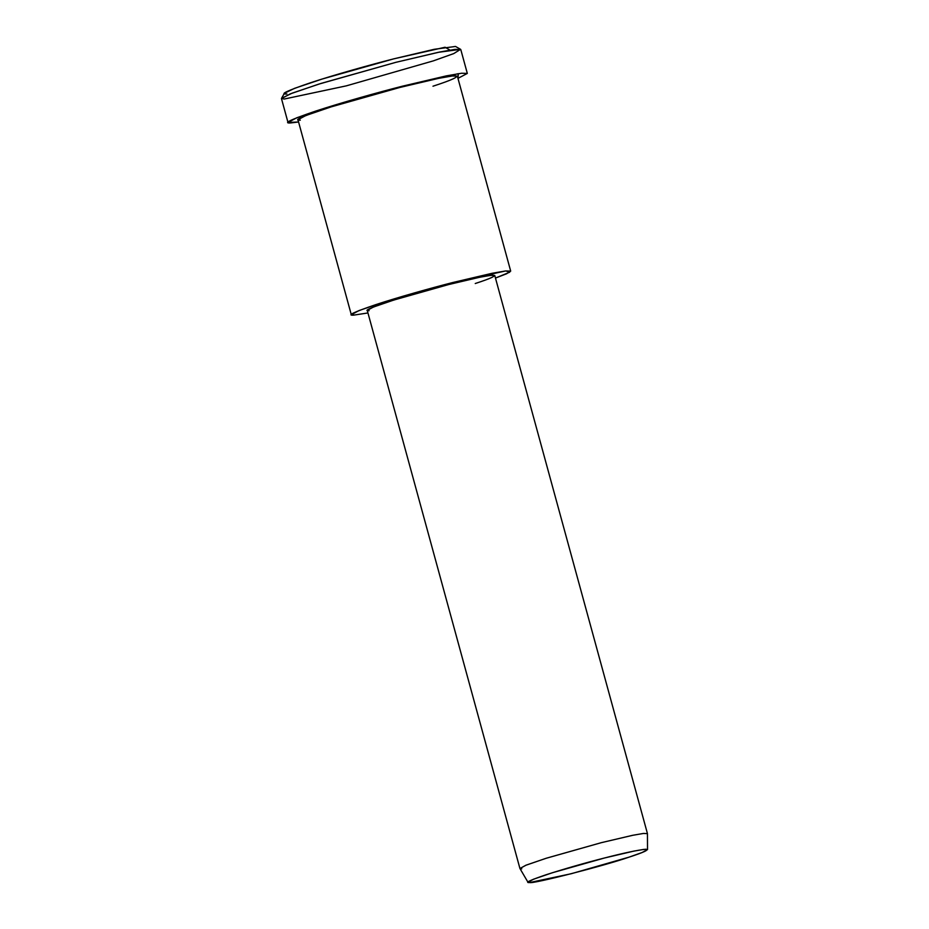 <?xml version="1.0" encoding="UTF-8"?>
<svg xmlns="http://www.w3.org/2000/svg" width="929" height="929" viewBox="0 0 929 929"><rect width="100%" height="100%" fill="white"/><g stroke="black" fill="none" stroke-linecap="round" stroke-linejoin="round"><path stroke-width="1.39" d="M460.587 49.33L455.524 46.45L434.238 49.295L393.733 58.852L322.224 79.011L294.528 88.348L284.425 93.26L281.533 98.311L292.101 93.179L321.086 83.401L395.928 62.313L438.314 52.314L460.587 49.33L453.782 53.568L433.367 60.861L346.343 85.851L284.111 99.066L281.533 98.311M528.996 881.273L529.727 882.55L527.997 882.283L533.49 879.229L552.418 872.726L604.28 858.048L633.81 851.115L643.925 849.385L647.525 849.594L642.09 852.52L629.235 857.084L571.219 873.736L529.727 882.55L528.996 881.273M647.525 849.594L647.443 833.65L643.611 833.429L632.823 835.276L601.318 842.673L545.997 858.326L525.814 865.271L519.95 868.534L527.997 882.283M529.727 882.55C532.387 884.176 605.487 865.468 629.235 857.084C644.052 852.265 649.557 849.652 645.76 849.234C637.457 850.116 623.626 853.054 604.28 858.048C585.293 862.867 565.947 868.418 546.264 874.7C529.797 880.297 524.293 882.922 529.727 882.55M521.796 868.812L519.926 868.487L526.151 865.131L546.449 858.187L601.318 842.673L632.533 835.334L643.367 833.464L647.443 833.603L494.762 275.483L490.686 275.344L479.852 277.225L448.637 284.553L393.757 300.067L373.47 307.023L367.245 310.367L519.926 868.487M353.647 315.14L367.954 312.957L353.647 315.14L351.301 314.722L359.082 310.541L384.455 301.855L453.038 282.462L492.068 273.3L505.608 270.954L510.695 271.117L506.607 273.765L495.459 278.073L509.673 272.209L505.748 270.931L453.038 282.462C431.532 287.92 398.123 297.268 375.688 304.677C353.74 312.144 346.389 315.628 353.647 315.14L353.113 313.178L353.647 315.14M369.115 310.692C363.309 311.087 369.185 308.3 386.754 302.32C407.75 295.619 428.374 289.697 448.637 284.553C469.273 279.234 484.021 276.099 492.881 275.158C496.934 275.599 491.058 278.386 475.253 283.519M510.695 271.117L457.358 76.155L452.26 75.981L438.732 78.326L399.702 87.5L331.107 106.893L305.746 115.568L297.965 119.76L351.301 314.722M290.638 122.942L298.581 121.978L288.002 122.489L296.757 117.774L325.289 108.008L402.454 86.188L446.361 75.876L461.585 73.24L467.322 73.426L457.962 78.373L458.311 73.681L402.454 86.188C378.266 92.331 340.676 102.84 315.43 111.178C290.742 119.574 282.474 123.499 290.638 122.942L290.034 120.747L290.638 122.942M300.311 120.166C293.053 120.654 300.404 117.17 322.351 109.703C344.787 102.295 378.196 92.958 399.702 87.5C421.627 81.833 447.813 75.923 455.013 75.748C460.076 76.294 452.737 79.778 432.984 86.211M467.322 73.426L460.784 49.551L455.059 49.365L439.835 52.001L395.928 62.313L318.763 84.133L290.22 93.899L281.475 98.613L288.002 122.489M286.887 93.98C279.083 94.514 286.991 90.763 310.576 82.739C334.695 74.773 370.625 64.728 393.733 58.852L445.096 47.24L449.973 50.096"/></g></svg>
